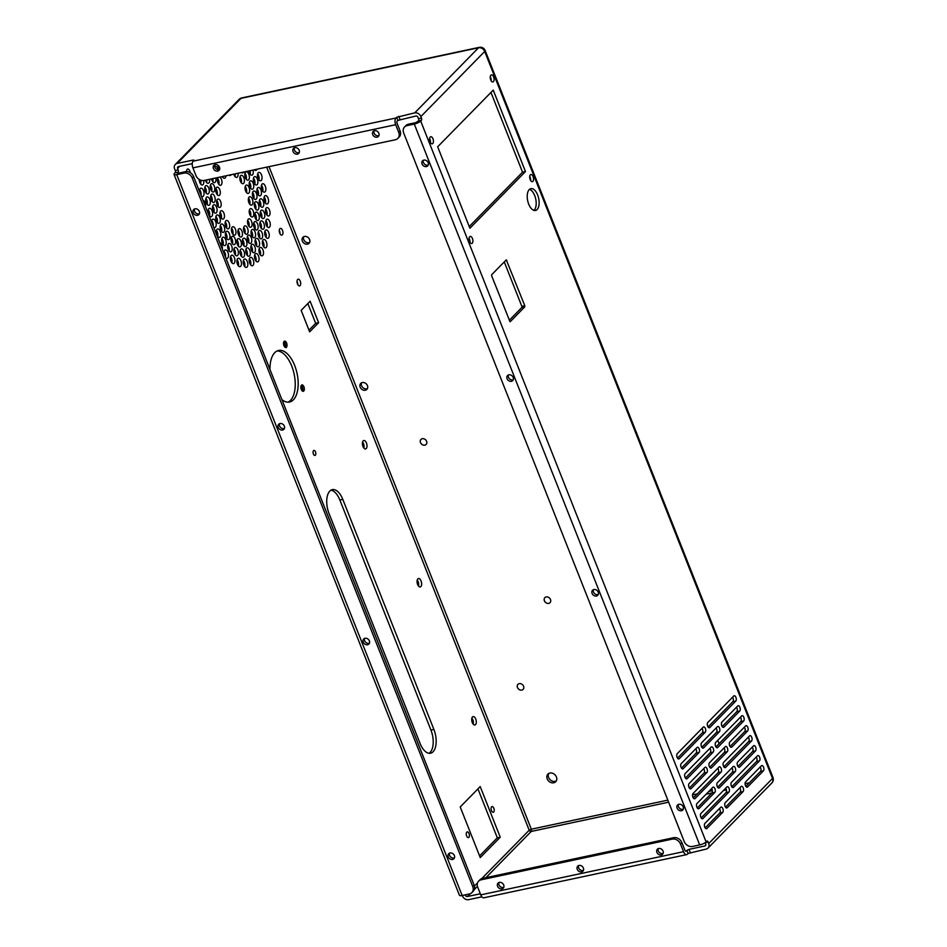 <?xml version="1.0" encoding="UTF-8"?>
<svg xmlns="http://www.w3.org/2000/svg" width="947" height="947" viewBox="0 0 947 947"><rect width="100%" height="100%" fill="white"/><g stroke="black" fill="none" stroke-linecap="round" stroke-linejoin="round"><path stroke-width="1.42" d="M367.448 388.554A4.285 3.516 44.4 0 1 362.76 387.465A4.285 3.516 44.4 0 1 361.588 382.801M309.61 242.468A4.285 3.516 44.4 0 1 304.922 241.378A4.285 3.516 44.4 0 1 303.738 236.714M715.968 746.887A5.445 4.463 44.4 0 1 715.944 746.887L740.743 721.614A2.829 1.432 78 0 0 740.483 717.151M556.303 780.908A5.445 4.463 44.4 0 1 550.1 779.665A5.445 4.463 44.4 0 1 548.727 773.486M395.692 124.708L398.734 132.379A6.866 5.623 44.4 0 1 397.835 138.416A6.866 5.623 44.4 0 1 395.361 139.754L204.173 180.451A6.866 5.623 -135.6 0 1 195.946 175.55L192.916 167.879L395.692 124.708A5.149 2.592 -102 0 1 395.941 118.008L396.627 117.298L397.858 120.411L415.887 116.019A1.716 1.409 44.4 0 1 417.947 117.239L418.527 118.73L421.474 118.103L420.87 116.576L484.698 51.458A5.149 1.409 -21.6 0 0 485.136 50.487L772.965 777.475A5.149 1.409 158.4 0 1 772.527 778.446A5.149 4.214 44.4 0 1 771.864 782.968A5.149 5.149 0 0 0 772.965 777.475M421.474 118.103A1.716 0.864 -102 0 1 421.391 120.34L420.705 121.05A5.149 1.409 158.4 0 1 414.289 124.081L407.044 125.62A6.866 5.623 -135.6 0 0 404.57 126.957A6.866 5.623 -135.6 0 0 403.682 132.994L684.231 841.563A6.866 5.623 44.4 0 0 692.446 846.464L699.691 844.925L414.289 124.081M699.691 844.925A5.149 1.409 158.4 0 0 706.107 841.895L706.793 841.185A1.716 0.864 -102 0 1 707.042 841.043A1.716 0.864 -102 0 1 708.096 842.025L708.699 843.552A5.149 4.214 44.4 0 1 708.025 848.086A5.149 4.214 44.4 0 1 706.178 849.08L688.102 853.484L686.871 850.37L686.196 851.057A1.716 0.864 -102 0 1 685.948 851.199A1.716 0.864 -102 0 1 684.894 850.228L681.876 842.605A6.866 5.623 -135.6 0 0 673.66 837.704L482.473 878.402A6.866 5.623 44.4 0 0 479.999 879.739L478.602 881.16A6.866 5.623 44.4 0 1 481.076 879.822L672.263 839.125L673.66 837.704M525.478 171.561L493.233 90.119L437.668 146.797L469.913 228.239L525.478 171.561L522.531 172.188L490.96 92.439M709.8 727.556L735.795 701.052A2.829 1.432 78 0 0 736.068 697.773A2.829 1.432 78 0 0 734.197 695.749A2.829 1.432 78 0 0 733.783 695.986L707.8 722.49A2.829 1.432 78 0 0 707.516 725.769A2.829 1.432 78 0 0 709.386 727.793A2.829 1.432 78 0 0 709.8 727.556L708.912 727.746M705.255 732.197A2.829 1.432 78 0 0 705.539 728.93A2.829 1.432 78 0 0 703.657 726.894A2.829 1.432 78 0 0 703.254 727.13L677.259 753.646A2.829 1.432 78 0 0 676.975 756.913A2.829 1.432 78 0 0 678.857 758.949A2.829 1.432 78 0 0 679.271 758.713L705.255 732.197L702.319 732.824A2.829 1.432 78 0 0 702.047 728.361M702.946 818.528L728.941 792.012A2.829 1.432 78 0 0 729.214 788.744A2.829 1.432 78 0 0 727.343 786.708A2.829 1.432 78 0 0 726.929 786.945L700.946 813.461A2.829 1.432 78 0 0 700.662 816.728A2.829 1.432 78 0 0 702.532 818.764A2.829 1.432 78 0 0 702.946 818.528L702.058 818.705M725.591 767.437L751.575 740.921A2.829 1.432 78 0 0 751.859 737.654A2.829 1.432 78 0 0 749.988 735.63A2.829 1.432 78 0 0 749.574 735.866L723.591 762.371A2.829 1.432 78 0 0 723.307 765.638A2.829 1.432 78 0 0 725.177 767.674A2.829 1.432 78 0 0 725.591 767.437L724.704 767.626M717.696 747.491L743.679 720.987A2.829 1.432 78 0 0 743.963 717.719A2.829 1.432 78 0 0 742.093 715.683A2.829 1.432 78 0 0 741.679 715.92L715.695 742.436A2.829 1.432 78 0 0 715.411 745.703A2.829 1.432 78 0 0 717.281 747.728A2.829 1.432 78 0 0 717.696 747.491L716.808 747.68M733.487 787.371L759.47 760.867A2.829 1.432 78 0 0 759.754 757.588A2.829 1.432 78 0 0 757.884 755.564A2.829 1.432 78 0 0 757.47 755.801L731.486 782.305A2.829 1.432 78 0 0 731.202 785.584A2.829 1.432 78 0 0 733.073 787.608A2.829 1.432 78 0 0 733.487 787.371L732.599 787.561M695.051 798.581L721.046 772.077A2.829 1.432 78 0 0 721.318 768.81A2.829 1.432 78 0 0 719.448 766.774A2.829 1.432 78 0 0 719.033 767.011L693.05 793.527A2.829 1.432 78 0 0 692.766 796.794A2.829 1.432 78 0 0 694.636 798.818A2.829 1.432 78 0 0 695.051 798.581L694.163 798.771M687.155 778.647L713.15 752.131A2.829 1.432 78 0 0 713.434 748.864A2.829 1.432 78 0 0 711.552 746.84A2.829 1.432 78 0 0 711.15 747.076L685.154 773.581A2.829 1.432 78 0 0 684.87 776.848A2.829 1.432 78 0 0 686.753 778.884A2.829 1.432 78 0 0 687.155 778.647L686.279 778.836M510.279 321.637L524.756 306.864L524.804 305.751L506.302 259.869L491.694 274.701L491.659 275.826L510.007 321.696M747.609 786.957L763.424 770.834A2.829 1.432 78 0 0 763.696 767.567A2.829 1.432 78 0 0 761.826 765.531A2.829 1.432 78 0 0 761.412 765.768L745.609 781.891A2.829 1.432 78 0 0 745.325 785.17A2.829 1.432 78 0 0 747.195 787.194A2.829 1.432 78 0 0 747.609 786.957L746.721 787.146M739.714 767.023L755.528 750.888A2.829 1.432 78 0 0 755.813 747.621A2.829 1.432 78 0 0 753.93 745.597A2.829 1.432 78 0 0 753.528 745.834L737.713 761.956A2.829 1.432 78 0 0 737.429 765.223A2.829 1.432 78 0 0 739.299 767.259A2.829 1.432 78 0 0 739.714 767.023L738.826 767.212M731.818 747.076L747.633 730.954A2.829 1.432 78 0 0 747.917 727.687A2.829 1.432 78 0 0 746.047 725.651A2.829 1.432 78 0 0 745.632 725.887L729.817 742.022A2.829 1.432 78 0 0 729.533 745.289A2.829 1.432 78 0 0 731.415 747.313A2.829 1.432 78 0 0 731.818 747.076L730.942 747.266M723.934 727.142L739.737 711.019A2.829 1.432 78 0 0 740.021 707.752A2.829 1.432 78 0 0 738.151 705.716A2.829 1.432 78 0 0 737.737 705.953L721.922 722.076A2.829 1.432 78 0 0 721.65 725.355A2.829 1.432 78 0 0 723.52 727.379A2.829 1.432 78 0 0 723.934 727.142L723.046 727.332M691.109 788.614L706.912 772.492A2.829 1.432 78 0 0 707.196 769.224A2.829 1.432 78 0 0 705.326 767.188A2.829 1.432 78 0 0 704.911 767.425L689.108 783.548A2.829 1.432 78 0 0 688.824 786.827A2.829 1.432 78 0 0 690.694 788.851A2.829 1.432 78 0 0 691.109 788.614L690.221 788.804M683.213 768.68L699.016 752.545A2.829 1.432 78 0 0 699.3 749.278A2.829 1.432 78 0 0 697.43 747.254A2.829 1.432 78 0 0 697.016 747.491L681.213 763.613A2.829 1.432 78 0 0 680.929 766.881A2.829 1.432 78 0 0 682.799 768.917A2.829 1.432 78 0 0 683.213 768.68L682.325 768.869M703.574 747.905L719.377 731.782A2.829 1.432 78 0 0 719.661 728.515A2.829 1.432 78 0 0 717.79 726.479A2.829 1.432 78 0 0 717.376 726.716L701.561 742.85A2.829 1.432 78 0 0 701.289 746.118A2.829 1.432 78 0 0 703.159 748.142A2.829 1.432 78 0 0 703.574 747.905L702.686 748.094M711.469 767.851L727.272 751.717A2.829 1.432 78 0 0 727.556 748.45A2.829 1.432 78 0 0 725.686 746.425A2.829 1.432 78 0 0 725.272 746.662L709.457 762.785A2.829 1.432 78 0 0 709.185 766.052A2.829 1.432 78 0 0 711.055 768.088A2.829 1.432 78 0 0 711.469 767.851L710.581 768.041M719.365 787.786L735.168 771.663A2.829 1.432 78 0 0 735.452 768.396A2.829 1.432 78 0 0 733.582 766.36A2.829 1.432 78 0 0 733.167 766.597L717.353 782.719A2.829 1.432 78 0 0 717.068 785.998A2.829 1.432 78 0 0 718.951 788.022A2.829 1.432 78 0 0 719.365 787.786L718.477 787.975M699.004 808.549L714.807 792.426A2.829 1.432 78 0 0 715.092 789.159A2.829 1.432 78 0 0 713.221 787.123A2.829 1.432 78 0 0 712.807 787.371L696.992 803.494A2.829 1.432 78 0 0 696.72 806.761A2.829 1.432 78 0 0 698.59 808.785A2.829 1.432 78 0 0 699.004 808.549L698.117 808.738M727.249 807.72L743.064 791.597A2.829 1.432 78 0 0 743.348 788.33A2.829 1.432 78 0 0 741.465 786.294A2.829 1.432 78 0 0 741.063 786.531L725.248 802.665A2.829 1.432 78 0 0 724.964 805.933A2.829 1.432 78 0 0 726.846 807.957A2.829 1.432 78 0 0 727.249 807.72L726.373 807.909M706.9 828.495L722.703 812.36A2.829 1.432 78 0 0 722.987 809.093A2.829 1.432 78 0 0 721.117 807.069A2.829 1.432 78 0 0 720.703 807.306L704.888 823.428A2.829 1.432 78 0 0 704.615 826.695A2.829 1.432 78 0 0 706.486 828.732A2.829 1.432 78 0 0 706.9 828.495L706.012 828.684M528.698 204.126A11.151 5.623 78 0 0 535.493 210.459A11.151 5.623 78 0 0 538.677 198.385A11.151 5.623 78 0 0 530.853 188.654A11.151 5.623 78 0 0 528.698 204.126M490.712 79.879A3.622 1.823 78 0 0 492.925 81.939A3.622 1.823 78 0 0 493.955 78.009A3.622 1.823 78 0 0 491.41 74.86A3.622 1.823 78 0 0 490.712 79.879M469.523 241.449A3.622 1.823 78 0 0 471.736 243.509A3.622 1.823 78 0 0 472.766 239.591A3.622 1.823 78 0 0 470.221 236.43A3.622 1.823 78 0 0 469.523 241.449M430.056 141.754A3.622 1.823 78 0 0 432.258 143.814A3.622 1.823 78 0 0 433.288 139.896A3.622 1.823 78 0 0 430.755 136.735A3.622 1.823 78 0 0 430.056 141.754M530.19 179.575A3.622 1.823 78 0 0 532.392 181.623A3.622 1.823 78 0 0 533.421 177.705A3.622 1.823 78 0 0 530.888 174.544A3.622 1.823 78 0 0 530.19 179.575M362.299 382.552A4.285 3.516 44.4 0 1 366.951 384.695A4.285 3.516 44.4 0 1 366.88 389.395A4.285 3.516 44.4 0 1 361.352 388.897A4.285 3.516 44.4 0 1 360.748 383.393A4.285 3.516 44.4 0 1 362.299 382.552M304.461 236.466A4.285 3.516 44.4 0 1 309.113 238.608A4.285 3.516 44.4 0 1 309.042 243.308A4.285 3.516 44.4 0 1 303.514 242.811A4.285 3.516 44.4 0 1 302.91 237.306A4.285 3.516 44.4 0 1 304.461 236.466M717.518 740.578A5.445 4.463 44.4 0 1 718.986 743.809M549.887 773.048A5.445 4.463 44.4 0 1 555.794 775.771A5.445 4.463 44.4 0 1 555.7 781.725A5.445 4.463 44.4 0 1 548.692 781.097A5.445 4.463 44.4 0 1 547.922 774.101A5.445 4.463 44.4 0 1 549.887 773.048M426.138 444.451A3.599 2.948 44.4 0 1 421.51 444.013A3.599 2.948 44.4 0 1 420.989 439.408A3.599 2.948 44.4 0 1 422.267 438.721A3.599 2.948 44.4 0 1 426.186 440.521A3.599 2.948 44.4 0 1 426.114 444.463A3.599 2.948 44.4 0 1 421.486 444.048A3.599 2.948 44.4 0 1 420.977 439.42M523.111 689.38A3.599 2.948 44.4 0 1 518.483 688.954A3.599 2.948 44.4 0 1 517.962 684.338A3.599 2.948 44.4 0 1 519.252 683.651A3.599 2.948 44.4 0 1 523.158 685.45A3.599 2.948 44.4 0 1 523.099 689.392A3.599 2.948 44.4 0 1 518.459 688.978A3.599 2.948 44.4 0 1 517.95 684.35M550.029 602.659A3.599 2.948 44.4 0 1 545.401 602.233A3.599 2.948 44.4 0 1 544.88 597.616A3.599 2.948 44.4 0 1 546.159 596.941A3.599 2.948 44.4 0 1 550.077 598.741A3.599 2.948 44.4 0 1 550.006 602.683A3.599 2.948 44.4 0 1 545.377 602.268A3.599 2.948 44.4 0 1 544.868 597.64M396.627 117.298L414.703 112.894A5.149 4.214 44.4 0 1 420.87 116.576M418.527 118.73A1.716 0.864 -102 0 1 418.456 120.967L421.391 120.34M407.044 125.62L408.441 124.199L415.638 122.672L418.456 120.967M690.245 852.478L689.014 849.364L704.899 845.979A1.716 1.409 44.4 0 0 705.752 844.179L705.148 842.664L708.096 842.025M469.25 226.546L522.531 172.188M735.795 701.052L732.848 701.668A2.829 1.432 78 0 0 732.587 697.205M732.848 701.668L708.06 726.965M677.519 758.109L702.319 732.824M728.941 792.012L725.994 792.639A2.829 1.432 78 0 0 725.733 788.176M725.994 792.639L701.206 817.924M751.575 740.921L748.639 741.548A2.829 1.432 78 0 0 748.379 737.086M748.639 741.548L723.851 766.833M759.47 760.867L756.535 761.483A2.829 1.432 78 0 0 756.274 757.02M756.535 761.483L731.747 786.779M721.046 772.077L718.098 772.705A2.829 1.432 78 0 0 717.838 768.23M718.098 772.705L693.311 797.99M713.15 752.131L710.203 752.758A2.829 1.432 78 0 0 709.942 748.296M710.203 752.758L685.415 778.043M504.254 261.905L521.856 306.378L521.821 307.491L509.273 320.299M763.424 770.834L760.477 771.462A2.829 1.432 78 0 0 760.216 766.987M760.477 771.462L745.869 786.365M755.528 750.888L752.581 751.516A2.829 1.432 78 0 0 752.32 747.053M752.581 751.516L737.973 766.419M747.633 730.954L744.697 731.581A2.829 1.432 78 0 0 744.425 727.118M744.697 731.581L730.078 746.485M739.737 711.019L736.802 711.647A2.829 1.432 78 0 0 736.541 707.172M736.802 711.647L722.182 726.55M706.912 772.492L703.976 773.119A2.829 1.432 78 0 0 703.716 768.644M703.976 773.119L689.369 788.022M699.016 752.545L696.081 753.173A2.829 1.432 78 0 0 695.82 748.71M696.081 753.173L681.473 768.076M719.377 731.782L716.441 732.41A2.829 1.432 78 0 0 716.181 727.947M716.441 732.41L701.834 747.313M727.272 751.717L724.337 752.344A2.829 1.432 78 0 0 724.076 747.881M724.337 752.344L709.717 767.248M735.168 771.663L732.232 772.29A2.829 1.432 78 0 0 731.972 767.816M732.232 772.29L717.613 787.194M714.807 792.426L711.872 793.053A2.829 1.432 78 0 0 711.611 788.591M711.872 793.053L697.264 807.957M743.064 791.597L740.116 792.225A2.829 1.432 78 0 0 739.856 787.762M740.116 792.225L725.509 807.128M722.703 812.36L719.767 812.988A2.829 1.432 78 0 0 719.507 808.525M719.767 812.988L705.148 827.891M533.942 210.376A11.151 5.623 78 0 0 535.73 199.012A11.151 5.623 78 0 0 529.468 189.364M491.126 80.72A3.622 1.823 78 0 0 490.274 76.695M469.937 242.29A3.622 1.823 78 0 0 469.085 238.265M430.471 142.595A3.622 1.823 78 0 0 429.607 138.582M530.592 180.404A3.622 1.823 78 0 0 529.74 176.391M192.916 167.879A5.149 2.592 -102 0 1 193.164 161.168L193.993 160.15L193.093 160.079L193.425 160.907M192.253 163.63L178.438 166.565A1.716 1.409 -135.6 0 0 177.598 168.412L178.178 169.904L175.242 170.519L174.639 168.992A5.149 4.214 -135.6 0 1 175.302 164.458A5.149 4.214 -135.6 0 1 177.16 163.464L193.093 160.079M462.266 895.471L462.467 895.969A5.149 4.214 -135.6 0 0 468.635 899.65L481.893 896.833M478.602 881.16A6.866 5.623 44.4 0 0 477.714 887.197L480.745 894.868A5.149 2.592 -102 0 0 483.881 897.792L686.67 854.62A5.149 2.592 -102 0 0 687.415 854.182L688.102 853.484M175.242 170.519A1.716 0.864 -102 0 1 175.159 172.756L174.473 173.467A5.149 1.409 -21.6 0 0 174.035 174.437A5.149 1.409 -21.6 0 0 176.746 174.65L183.99 173.112A6.866 5.623 44.4 0 1 192.217 178.012L472.754 886.581L474.151 885.173L193.602 176.592A6.866 5.623 44.4 0 0 185.387 171.691L178.178 173.218L177.278 173.147L178.095 172.141L175.159 172.756M301.146 385.63A4.984 2.51 -102 0 1 302.282 390.969M206.683 179.918A4.285 2.166 -102 0 1 206.564 182.416M227.813 244.942A4.285 2.166 -102 0 1 229.091 250.979M240.159 250.399A4.285 2.166 -102 0 1 241.438 256.436M247.368 236.572A4.285 2.166 -102 0 1 248.659 242.598M243.426 260.496A4.285 2.166 -102 0 1 244.705 266.521M245.924 249.333A4.285 2.166 -102 0 1 247.203 255.37M279.294 230.417A3.433 1.728 -102 0 1 279.992 233.743M208.233 209.796A4.285 2.166 -102 0 1 209.512 215.833M254.483 203.203A4.285 2.166 -102 0 1 255.773 209.24M242.55 239.709A4.285 2.166 -102 0 1 243.829 245.746M251.014 245.77A4.285 2.166 -102 0 1 252.304 251.807M243.734 227.363A4.285 2.166 -102 0 1 245.013 233.4M254.66 254.968A4.285 2.166 -102 0 1 255.95 261.005M249.369 258.874A4.285 2.166 -102 0 1 250.647 264.911M262.544 240.988A4.285 2.166 -102 0 1 263.834 247.013M247.7 220.32A4.285 2.166 -102 0 1 248.99 226.357M231.246 237.733A4.285 2.166 -102 0 1 232.524 243.77M212.696 206.221A4.285 2.166 -102 0 1 213.975 212.246M216.78 200.515A4.285 2.166 -102 0 1 218.07 206.553M240.029 176.805A4.285 2.166 -102 0 1 241.319 182.842M235.081 173.869A4.285 2.166 -102 0 1 234.986 176.544M220.071 212.211A4.285 2.166 -102 0 1 221.349 218.236M225.54 232.737A4.285 2.166 -102 0 1 226.818 238.774M225.268 221.941A4.285 2.166 -102 0 1 226.546 227.978M231.589 228.239A4.285 2.166 -102 0 1 232.879 234.276M211.797 220.651A4.285 2.166 -102 0 1 213.205 226.084M221.847 238.691A4.285 2.166 -102 0 1 223.137 244.717M237.046 240.112A4.285 2.166 -102 0 1 238.324 246.137M230.547 256.708A4.285 2.166 -102 0 1 231.826 262.745M237.07 259.762A4.285 2.166 -102 0 1 238.348 265.799M261.455 185.221A4.285 2.166 -102 0 1 262.733 191.258M259.407 200.326A4.285 2.166 -102 0 1 260.685 206.363M265.657 209.074A4.285 2.166 -102 0 1 266.936 215.099M249.381 210.092A4.285 2.166 -102 0 1 250.659 216.129M258.247 231.92A4.285 2.166 -102 0 1 259.537 237.957M265.882 220.663A4.285 2.166 -102 0 1 267.172 226.7M260.011 222.367A4.285 2.166 -102 0 1 261.301 228.393M223.019 176.438A4.285 2.166 -102 0 1 222.853 177.42M219.384 166.921A4.285 2.166 -102 0 1 219.207 168.211M215.916 188.654A4.285 2.166 -102 0 1 217.206 194.691M210.412 185.139A4.285 2.166 -102 0 1 211.702 191.164M200.456 180.072A4.285 2.166 -102 0 1 200.693 184.12M217.597 178.427A4.285 2.166 -102 0 1 218.875 184.464M244.989 173.277A4.285 2.166 -102 0 1 246.267 179.314M220.308 225.469A4.285 2.166 -102 0 1 221.598 231.506M210.814 195.544A4.285 2.166 -102 0 1 212.092 201.581M205.89 198.42A4.285 2.166 -102 0 1 207.18 204.457M215.928 216.425A4.285 2.166 -102 0 1 217.218 222.462M216.425 230.464A4.285 2.166 -102 0 1 217.703 236.501M199.639 189.684A4.285 2.166 -102 0 1 201.013 195.307M224.096 251.452A4.285 2.166 -102 0 1 225.481 257.087M238.076 230.145A4.285 2.166 -102 0 1 239.354 236.182M204.895 187.092A4.285 2.166 -102 0 1 206.174 193.129M212.838 178.604A4.285 2.166 -102 0 1 212.826 181.729M253.76 223.054A4.285 2.166 -102 0 1 255.039 229.091M248.516 198.231A4.285 2.166 -102 0 1 249.795 204.268M252.612 192.525A4.285 2.166 -102 0 1 253.891 198.562M254.885 213.62A4.285 2.166 -102 0 1 256.163 219.645M251.204 230.89A4.285 2.166 -102 0 1 252.482 236.916M249.369 182.321A4.285 2.166 -102 0 1 250.647 188.358M245.226 186.547A4.285 2.166 -102 0 1 246.516 192.572M264.154 197.106A4.285 2.166 -102 0 1 265.444 203.132M260.401 211.655A4.285 2.166 -102 0 1 261.692 217.68M253.5 178.107A4.285 2.166 -102 0 1 254.79 184.132M257.063 188.95A4.285 2.166 -102 0 1 258.353 194.987M250.044 170.685A4.285 2.166 -102 0 1 250.162 174.319M257.631 173.881A4.285 2.166 -102 0 1 258.922 179.918M255.205 239.851A4.285 2.166 -102 0 1 256.495 245.889M259.111 248.931A4.285 2.166 -102 0 1 260.401 254.968M264.829 231.435A4.285 2.166 -102 0 1 266.119 237.472M234.016 248.919A4.285 2.166 -102 0 1 235.306 254.944M330.905 490.191A17.153 8.653 -102 0 1 339.843 499.992L430.932 730.054A17.153 8.653 -102 0 1 429.027 753.291M417.236 580.049A4.285 2.166 -102 0 1 418.527 586.086M471.89 718.086A4.285 2.166 -102 0 1 473.18 724.112M277.151 350.946A26.35 13.294 -102 0 1 294.138 374.101A26.35 13.294 -102 0 1 288.054 402.167M362.583 442.012A4.285 2.166 -102 0 1 363.873 448.049M308.982 330.148L315.671 323.329L307.846 303.549M297.027 281.212A3.433 1.728 -102 0 1 297.737 284.538M283.816 341.855A4.984 2.51 -102 0 1 284.952 347.194M479.596 855.899L497.317 837.823L477.939 788.898M397.858 120.411L397.184 121.098A1.716 0.864 -102 0 0 397.101 123.335L400.119 130.958A6.866 5.623 44.4 0 1 399.232 136.995L397.835 138.416M408.441 124.199A6.866 5.623 -135.6 0 0 405.967 125.537L404.57 126.957M508.397 374.976A3.622 2.959 -135.6 0 0 509.261 378.563A3.622 2.959 -135.6 0 0 512.812 379.889A3.622 2.959 -135.6 0 0 513.274 379.747M593.414 589.697A3.622 2.959 -135.6 0 0 594.278 593.284A3.622 2.959 -135.6 0 0 597.829 594.609A3.622 2.959 -135.6 0 0 598.279 594.467M423.38 160.256A3.622 2.959 -135.6 0 0 424.244 163.843A3.622 2.959 -135.6 0 0 427.795 165.169A3.622 2.959 -135.6 0 0 428.257 165.027M678.431 804.417A3.622 2.959 -135.6 0 0 679.295 808.004A3.622 2.959 -135.6 0 0 682.834 809.33A3.622 2.959 -135.6 0 0 683.296 809.188M596.432 596.03A3.622 2.959 -135.6 0 0 597.735 595.32A3.622 2.959 -135.6 0 0 597.226 590.679A3.622 2.959 -135.6 0 0 592.562 590.253A3.622 2.959 -135.6 0 0 592.502 594.219A3.622 2.959 -135.6 0 0 596.432 596.03M426.41 166.589A3.622 2.959 -135.6 0 0 427.713 165.879A3.622 2.959 -135.6 0 0 427.204 161.227A3.622 2.959 -135.6 0 0 422.54 160.812A3.622 2.959 -135.6 0 0 422.48 164.778A3.622 2.959 -135.6 0 0 426.41 166.589M511.416 381.31A3.622 2.959 -135.6 0 0 512.718 380.599A3.622 2.959 -135.6 0 0 512.209 375.947A3.622 2.959 -135.6 0 0 507.556 375.533A3.622 2.959 -135.6 0 0 507.485 379.498A3.622 2.959 -135.6 0 0 511.416 381.31M681.449 810.75A3.622 2.959 -135.6 0 0 682.751 810.04A3.622 2.959 -135.6 0 0 682.242 805.4A3.622 2.959 -135.6 0 0 677.578 804.974A3.622 2.959 -135.6 0 0 677.519 808.939A3.622 2.959 -135.6 0 0 681.449 810.75M689.014 849.364L686.871 850.37M465.214 894.844L465.391 895.306A1.716 1.409 -135.6 0 0 467.439 896.525L480.318 893.79M686.67 854.62A5.149 2.592 -102 0 1 683.521 851.696L680.491 844.026A6.866 5.623 -135.6 0 0 672.263 839.125M178.178 169.904A1.716 0.864 -102 0 1 178.095 172.141M174.035 174.437L459.437 895.282A5.149 1.409 -21.6 0 0 462.148 895.495L176.746 174.65M472.754 886.581A6.866 5.623 -135.6 0 1 471.866 892.619A6.866 5.623 -135.6 0 1 469.392 893.956L462.148 895.495M301.253 385.441A3.267 1.645 -102 0 1 301.501 385.63A3.267 1.645 -102 0 1 302.602 390.827A3.267 1.645 -102 0 1 302.46 391.099M209.63 179.291A4.285 2.166 -102 0 1 208.293 183.28A4.285 2.166 -102 0 1 205.677 180.841A4.285 2.166 -102 0 1 205.44 180.179M186.571 171.561A3.433 1.728 -102 0 1 187.695 169.028A3.433 1.728 -102 0 1 190.205 172.614M228.203 249.404A4.285 2.166 -102 0 1 229.032 243.45A4.285 2.166 -102 0 1 232.039 247.191A4.285 2.166 -102 0 1 230.819 251.843A4.285 2.166 -102 0 1 228.203 249.404M240.55 254.861A4.285 2.166 -102 0 1 241.378 248.919A4.285 2.166 -102 0 1 244.385 252.66A4.285 2.166 -102 0 1 243.166 257.3A4.285 2.166 -102 0 1 240.55 254.861M247.759 241.023A4.285 2.166 -102 0 1 248.599 235.081A4.285 2.166 -102 0 1 251.606 238.822A4.285 2.166 -102 0 1 250.375 243.462A4.285 2.166 -102 0 1 247.759 241.023M257.004 169.205A4.285 2.166 -102 0 1 255.868 170.424A4.285 2.166 -102 0 1 254.341 169.773M243.817 264.959A4.285 2.166 -102 0 1 244.646 259.005A4.285 2.166 -102 0 1 247.652 262.745A4.285 2.166 -102 0 1 246.433 267.397A4.285 2.166 -102 0 1 243.817 264.959M246.315 253.796A4.285 2.166 -102 0 1 247.143 247.842A4.285 2.166 -102 0 1 250.15 251.594A4.285 2.166 -102 0 1 248.931 256.235A4.285 2.166 -102 0 1 246.315 253.796M279.732 233.175A3.433 1.728 -102 0 1 280.395 228.416A3.433 1.728 -102 0 1 282.81 231.411A3.433 1.728 -102 0 1 281.827 235.128A3.433 1.728 -102 0 1 279.732 233.175M208.624 214.259A4.285 2.166 -102 0 1 209.453 208.304A4.285 2.166 -102 0 1 212.459 212.045A4.285 2.166 -102 0 1 211.24 216.697A4.285 2.166 -102 0 1 208.624 214.259M231.175 174.71A4.285 2.166 -102 0 1 230.228 175.503A4.285 2.166 -102 0 1 229.044 175.159M254.873 207.665A4.285 2.166 -102 0 1 255.702 201.711A4.285 2.166 -102 0 1 258.72 205.452A4.285 2.166 -102 0 1 257.489 210.104A4.285 2.166 -102 0 1 254.873 207.665M242.929 244.172A4.285 2.166 -102 0 1 243.77 238.218A4.285 2.166 -102 0 1 246.776 241.97A4.285 2.166 -102 0 1 245.545 246.611A4.285 2.166 -102 0 1 242.929 244.172M251.405 250.233A4.285 2.166 -102 0 1 252.233 244.279A4.285 2.166 -102 0 1 255.24 248.019A4.285 2.166 -102 0 1 254.021 252.671A4.285 2.166 -102 0 1 251.405 250.233M244.125 231.826A4.285 2.166 -102 0 1 244.953 225.871A4.285 2.166 -102 0 1 247.96 229.612A4.285 2.166 -102 0 1 246.741 234.264A4.285 2.166 -102 0 1 244.125 231.826M255.051 259.431A4.285 2.166 -102 0 1 255.879 253.476A4.285 2.166 -102 0 1 258.886 257.229A4.285 2.166 -102 0 1 257.667 261.869A4.285 2.166 -102 0 1 255.051 259.431M249.748 263.337A4.285 2.166 -102 0 1 250.588 257.383A4.285 2.166 -102 0 1 253.595 261.123A4.285 2.166 -102 0 1 252.364 265.776A4.285 2.166 -102 0 1 249.748 263.337M262.935 245.451A4.285 2.166 -102 0 1 263.763 239.496A4.285 2.166 -102 0 1 266.782 243.237A4.285 2.166 -102 0 1 265.551 247.877A4.285 2.166 -102 0 1 262.935 245.451M248.09 224.782A4.285 2.166 -102 0 1 248.919 218.828A4.285 2.166 -102 0 1 251.926 222.581A4.285 2.166 -102 0 1 250.706 227.221A4.285 2.166 -102 0 1 248.09 224.782M231.624 242.195A4.285 2.166 -102 0 1 232.465 236.241A4.285 2.166 -102 0 1 235.472 239.982A4.285 2.166 -102 0 1 234.24 244.634A4.285 2.166 -102 0 1 231.624 242.195M214.685 166.743A4.285 2.166 -102 0 1 215.312 166.376A4.285 2.166 -102 0 1 218.236 169.726M213.075 210.684A4.285 2.166 -102 0 1 213.915 204.73A4.285 2.166 -102 0 1 216.922 208.47A4.285 2.166 -102 0 1 215.691 213.122A4.285 2.166 -102 0 1 213.075 210.684M217.171 204.978A4.285 2.166 -102 0 1 217.999 199.024A4.285 2.166 -102 0 1 221.018 202.776A4.285 2.166 -102 0 1 219.787 207.417A4.285 2.166 -102 0 1 217.171 204.978M240.42 181.268A4.285 2.166 -102 0 1 241.248 175.313A4.285 2.166 -102 0 1 244.255 179.054A4.285 2.166 -102 0 1 243.036 183.706A4.285 2.166 -102 0 1 240.42 181.268M238.028 173.242A4.285 2.166 -102 0 1 236.714 177.409A4.285 2.166 -102 0 1 234.098 174.97A4.285 2.166 -102 0 1 233.826 174.141M243.758 172.023A4.285 2.166 -102 0 1 242.763 172.91A4.285 2.166 -102 0 1 241.509 172.508M220.462 216.674A4.285 2.166 -102 0 1 221.29 210.719A4.285 2.166 -102 0 1 224.297 214.46A4.285 2.166 -102 0 1 223.078 219.1A4.285 2.166 -102 0 1 220.462 216.674M225.919 237.2A4.285 2.166 -102 0 1 226.759 231.246A4.285 2.166 -102 0 1 229.766 234.986A4.285 2.166 -102 0 1 228.535 239.638A4.285 2.166 -102 0 1 225.919 237.2M225.658 226.404A4.285 2.166 -102 0 1 226.487 220.45A4.285 2.166 -102 0 1 229.494 224.19A4.285 2.166 -102 0 1 228.274 228.843A4.285 2.166 -102 0 1 225.658 226.404M231.979 232.702A4.285 2.166 -102 0 1 232.808 226.747A4.285 2.166 -102 0 1 235.815 230.488A4.285 2.166 -102 0 1 234.596 235.14A4.285 2.166 -102 0 1 231.979 232.702M211.607 222.072A4.285 2.166 -102 0 1 213.016 219.159A4.285 2.166 -102 0 1 216.023 222.9A4.285 2.166 -102 0 1 214.803 227.54A4.285 2.166 -102 0 1 213.655 227.233M222.237 243.154A4.285 2.166 -102 0 1 223.066 237.2A4.285 2.166 -102 0 1 226.073 240.94A4.285 2.166 -102 0 1 224.853 245.593A4.285 2.166 -102 0 1 222.237 243.154M219.799 242.74A4.285 2.166 -102 0 1 222.32 249.108M237.437 244.575A4.285 2.166 -102 0 1 238.265 238.62A4.285 2.166 -102 0 1 241.272 242.361A4.285 2.166 -102 0 1 240.053 247.013A4.285 2.166 -102 0 1 237.437 244.575M230.938 261.171A4.285 2.166 -102 0 1 231.766 255.216A4.285 2.166 -102 0 1 234.773 258.969A4.285 2.166 -102 0 1 233.554 263.609A4.285 2.166 -102 0 1 230.938 261.171M237.46 264.225A4.285 2.166 -102 0 1 238.289 258.271A4.285 2.166 -102 0 1 241.296 262.011A4.285 2.166 -102 0 1 240.076 266.663A4.285 2.166 -102 0 1 237.46 264.225M261.846 189.684A4.285 2.166 -102 0 1 262.674 183.73A4.285 2.166 -102 0 1 265.681 187.47A4.285 2.166 -102 0 1 264.462 192.123A4.285 2.166 -102 0 1 261.846 189.684M259.798 204.789A4.285 2.166 -102 0 1 260.626 198.834A4.285 2.166 -102 0 1 263.633 202.575A4.285 2.166 -102 0 1 262.414 207.227A4.285 2.166 -102 0 1 259.798 204.789M266.048 213.525A4.285 2.166 -102 0 1 266.876 207.582A4.285 2.166 -102 0 1 269.883 211.323A4.285 2.166 -102 0 1 268.664 215.963A4.285 2.166 -102 0 1 266.048 213.525M249.771 214.555A4.285 2.166 -102 0 1 250.6 208.6A4.285 2.166 -102 0 1 253.607 212.341A4.285 2.166 -102 0 1 252.387 216.993A4.285 2.166 -102 0 1 249.771 214.555M258.638 236.383A4.285 2.166 -102 0 1 259.466 230.429A4.285 2.166 -102 0 1 262.485 234.181A4.285 2.166 -102 0 1 261.254 238.822A4.285 2.166 -102 0 1 258.638 236.383M266.273 225.126A4.285 2.166 -102 0 1 267.101 219.171A4.285 2.166 -102 0 1 270.108 222.912A4.285 2.166 -102 0 1 268.889 227.564A4.285 2.166 -102 0 1 266.273 225.126M260.401 226.83A4.285 2.166 -102 0 1 261.23 220.876A4.285 2.166 -102 0 1 264.237 224.617A4.285 2.166 -102 0 1 263.017 229.257A4.285 2.166 -102 0 1 260.401 226.83M225.954 175.811A4.285 2.166 -102 0 1 224.569 178.285A4.285 2.166 -102 0 1 222.296 176.592M219.763 168.755A4.285 2.166 -102 0 1 218.307 166.648A4.285 2.166 -102 0 1 217.893 165.228M216.307 193.117A4.285 2.166 -102 0 1 217.135 187.163A4.285 2.166 -102 0 1 220.142 190.915A4.285 2.166 -102 0 1 218.923 195.555A4.285 2.166 -102 0 1 216.307 193.117M210.802 189.589A4.285 2.166 -102 0 1 211.631 183.647A4.285 2.166 -102 0 1 214.649 187.388A4.285 2.166 -102 0 1 213.418 192.028A4.285 2.166 -102 0 1 210.802 189.589M203.676 180.534A4.285 2.166 -102 0 1 202.421 184.985A4.285 2.166 -102 0 1 199.805 182.546A4.285 2.166 -102 0 1 199.225 179.445M219.775 177.125A4.285 2.166 -102 0 1 221.965 181.587A4.285 2.166 -102 0 1 220.604 185.328A4.285 2.166 -102 0 1 217.988 182.889A4.285 2.166 -102 0 1 218.011 177.503M245.368 177.74A4.285 2.166 -102 0 1 246.208 171.786A4.285 2.166 -102 0 1 249.215 175.526A4.285 2.166 -102 0 1 247.984 180.179A4.285 2.166 -102 0 1 245.368 177.74M220.698 229.932A4.285 2.166 -102 0 1 221.527 223.977A4.285 2.166 -102 0 1 224.546 227.73A4.285 2.166 -102 0 1 223.314 232.37A4.285 2.166 -102 0 1 220.698 229.932M211.193 200.006A4.285 2.166 -102 0 1 212.033 194.052A4.285 2.166 -102 0 1 215.04 197.793A4.285 2.166 -102 0 1 213.809 202.445A4.285 2.166 -102 0 1 211.193 200.006M206.28 202.883A4.285 2.166 -102 0 1 207.109 196.929A4.285 2.166 -102 0 1 210.116 200.669A4.285 2.166 -102 0 1 208.896 205.321A4.285 2.166 -102 0 1 206.28 202.883M216.318 220.888A4.285 2.166 -102 0 1 217.147 214.933A4.285 2.166 -102 0 1 220.166 218.674A4.285 2.166 -102 0 1 218.935 223.326A4.285 2.166 -102 0 1 216.318 220.888M216.816 234.927A4.285 2.166 -102 0 1 217.644 228.973A4.285 2.166 -102 0 1 220.651 232.725A4.285 2.166 -102 0 1 219.432 237.366A4.285 2.166 -102 0 1 216.816 234.927M202.942 200.184A4.285 2.166 -102 0 1 205.475 206.564M199.462 191.377A4.285 2.166 -102 0 1 200.859 188.193A4.285 2.166 -102 0 1 203.865 191.933A4.285 2.166 -102 0 1 202.646 196.574A4.285 2.166 -102 0 1 201.344 196.147M223.918 253.157A4.285 2.166 -102 0 1 225.315 249.961A4.285 2.166 -102 0 1 228.334 253.713A4.285 2.166 -102 0 1 227.102 258.353A4.285 2.166 -102 0 1 225.8 257.915M238.466 234.607A4.285 2.166 -102 0 1 239.295 228.653A4.285 2.166 -102 0 1 242.302 232.394A4.285 2.166 -102 0 1 241.083 237.046A4.285 2.166 -102 0 1 238.466 234.607M205.286 191.554A4.285 2.166 -102 0 1 206.115 185.6A4.285 2.166 -102 0 1 209.121 189.353A4.285 2.166 -102 0 1 207.902 193.993A4.285 2.166 -102 0 1 205.286 191.554M215.774 177.977A4.285 2.166 -102 0 1 214.543 182.593A4.285 2.166 -102 0 1 211.927 180.155A4.285 2.166 -102 0 1 211.548 178.888M254.151 227.517A4.285 2.166 -102 0 1 254.98 221.562A4.285 2.166 -102 0 1 257.986 225.315A4.285 2.166 -102 0 1 256.767 229.955A4.285 2.166 -102 0 1 254.151 227.517M248.895 202.694A4.285 2.166 -102 0 1 249.736 196.739A4.285 2.166 -102 0 1 252.742 200.48A4.285 2.166 -102 0 1 251.511 205.132A4.285 2.166 -102 0 1 248.895 202.694M252.991 196.988A4.285 2.166 -102 0 1 253.832 191.034A4.285 2.166 -102 0 1 256.838 194.786A4.285 2.166 -102 0 1 255.607 199.426A4.285 2.166 -102 0 1 252.991 196.988M255.276 218.082A4.285 2.166 -102 0 1 256.104 212.128A4.285 2.166 -102 0 1 259.111 215.869A4.285 2.166 -102 0 1 257.892 220.509A4.285 2.166 -102 0 1 255.276 218.082M251.582 235.353A4.285 2.166 -102 0 1 252.423 229.399A4.285 2.166 -102 0 1 255.43 233.14A4.285 2.166 -102 0 1 254.198 237.78A4.285 2.166 -102 0 1 251.582 235.353M249.759 186.784A4.285 2.166 -102 0 1 250.588 180.83A4.285 2.166 -102 0 1 253.595 184.57A4.285 2.166 -102 0 1 252.376 189.222A4.285 2.166 -102 0 1 249.759 186.784M245.616 190.998A4.285 2.166 -102 0 1 246.445 185.056A4.285 2.166 -102 0 1 249.452 188.796A4.285 2.166 -102 0 1 248.232 193.437A4.285 2.166 -102 0 1 245.616 190.998M264.544 201.557A4.285 2.166 -102 0 1 265.373 195.615A4.285 2.166 -102 0 1 268.392 199.355A4.285 2.166 -102 0 1 267.161 203.996A4.285 2.166 -102 0 1 264.544 201.557M260.792 216.117A4.285 2.166 -102 0 1 261.621 210.163A4.285 2.166 -102 0 1 264.627 213.904A4.285 2.166 -102 0 1 263.408 218.544A4.285 2.166 -102 0 1 260.792 216.117M253.891 182.57A4.285 2.166 -102 0 1 254.719 176.615A4.285 2.166 -102 0 1 257.726 180.356A4.285 2.166 -102 0 1 256.507 184.996A4.285 2.166 -102 0 1 253.891 182.57M257.454 193.413A4.285 2.166 -102 0 1 258.282 187.459A4.285 2.166 -102 0 1 261.289 191.211A4.285 2.166 -102 0 1 260.07 195.851A4.285 2.166 -102 0 1 257.454 193.413M252.991 170.058A4.285 2.166 -102 0 1 251.878 175.183A4.285 2.166 -102 0 1 249.262 172.745A4.285 2.166 -102 0 1 248.777 170.957M258.022 178.344A4.285 2.166 -102 0 1 258.851 172.39A4.285 2.166 -102 0 1 261.869 176.142A4.285 2.166 -102 0 1 260.638 180.782A4.285 2.166 -102 0 1 258.022 178.344M255.595 244.314A4.285 2.166 -102 0 1 256.424 238.36A4.285 2.166 -102 0 1 259.431 242.101A4.285 2.166 -102 0 1 258.211 246.753A4.285 2.166 -102 0 1 255.595 244.314M259.502 253.394A4.285 2.166 -102 0 1 260.33 247.439A4.285 2.166 -102 0 1 263.337 251.18A4.285 2.166 -102 0 1 262.118 255.832A4.285 2.166 -102 0 1 259.502 253.394M265.219 235.898A4.285 2.166 -102 0 1 266.048 229.955A4.285 2.166 -102 0 1 269.066 233.696A4.285 2.166 -102 0 1 267.835 238.336A4.285 2.166 -102 0 1 265.219 235.898M234.406 253.382A4.285 2.166 -102 0 1 235.235 247.427A4.285 2.166 -102 0 1 238.253 251.168A4.285 2.166 -102 0 1 237.022 255.808A4.285 2.166 -102 0 1 234.406 253.382M466.658 835.941A2.912 1.468 -102 0 1 467.226 831.892A2.912 1.468 -102 0 1 469.274 834.437A2.912 1.468 -102 0 1 468.434 837.598A2.912 1.468 -102 0 1 466.658 835.941M491.469 810.62A2.912 1.468 -102 0 1 492.038 806.572A2.912 1.468 -102 0 1 494.085 809.117A2.912 1.468 -102 0 1 493.257 812.277A2.912 1.468 -102 0 1 491.469 810.62M329 513.428L420.089 743.49A17.153 8.653 -102 0 0 430.554 753.232A17.153 8.653 -102 0 0 433.88 729.427L342.79 499.365A17.153 8.653 -102 0 0 332.326 489.623A17.153 8.653 -102 0 0 329 513.428M417.627 584.512A4.285 2.166 -102 0 1 418.456 578.558A4.285 2.166 -102 0 1 421.462 582.298A4.285 2.166 -102 0 1 420.243 586.951A4.285 2.166 -102 0 1 417.627 584.512M472.281 722.549A4.285 2.166 -102 0 1 473.109 716.595A4.285 2.166 -102 0 1 476.116 720.336A4.285 2.166 -102 0 1 474.897 724.976A4.285 2.166 -102 0 1 472.281 722.549M269.966 369.448A26.35 13.294 -102 0 1 278.584 350.461A26.35 13.294 -102 0 1 297.074 373.473A26.35 13.294 -102 0 1 289.557 402.013A26.35 13.294 -102 0 1 281.91 399.634M362.973 446.475A4.285 2.166 -102 0 1 363.802 440.521A4.285 2.166 -102 0 1 366.82 444.261A4.285 2.166 -102 0 1 365.589 448.914A4.285 2.166 -102 0 1 362.973 446.475M309.657 331.841L318.618 322.702L310.119 301.229L301.158 310.367L309.657 331.841M315.671 323.329L318.618 322.702M297.476 283.958A3.433 1.728 -102 0 1 298.139 279.199A3.433 1.728 -102 0 1 300.542 282.194A3.433 1.728 -102 0 1 299.56 285.911A3.433 1.728 -102 0 1 297.476 283.958M313.398 453.98A2.569 1.302 -102 0 1 313.895 450.417A2.569 1.302 -102 0 1 315.706 452.654A2.569 1.302 -102 0 1 314.972 455.448A2.569 1.302 -102 0 1 313.398 453.98M283.922 341.666A3.267 1.645 -102 0 1 284.171 341.867A3.267 1.645 -102 0 1 285.272 347.052A3.267 1.645 -102 0 1 285.13 347.336M497.317 837.823L500.253 837.195L480.212 786.578L460.218 806.974L480.259 857.591L500.253 837.195M374.053 130.84A3.622 2.959 -135.6 0 0 374.917 134.427A3.622 2.959 -135.6 0 0 378.457 135.752A3.622 2.959 -135.6 0 0 378.918 135.61M294.387 147.803A3.622 2.959 -135.6 0 0 295.251 151.39A3.622 2.959 -135.6 0 0 298.802 152.716A3.622 2.959 -135.6 0 0 299.252 152.574M214.72 164.766A3.622 2.959 -135.6 0 0 215.585 168.353A3.622 2.959 -135.6 0 0 219.136 169.679A3.622 2.959 -135.6 0 0 219.597 169.537M377.072 137.173A3.622 2.959 -135.6 0 0 378.374 136.475A3.622 2.959 -135.6 0 0 377.865 131.822A3.622 2.959 -135.6 0 0 373.201 131.408A3.622 2.959 -135.6 0 0 373.142 135.362A3.622 2.959 -135.6 0 0 377.072 137.173M297.405 154.136A3.622 2.959 -135.6 0 0 298.707 153.438A3.622 2.959 -135.6 0 0 298.198 148.786A3.622 2.959 -135.6 0 0 293.546 148.359A3.622 2.959 -135.6 0 0 293.475 152.325A3.622 2.959 -135.6 0 0 297.405 154.136M217.739 171.099A3.622 2.959 -135.6 0 0 219.041 170.389A3.622 2.959 -135.6 0 0 218.532 165.737A3.622 2.959 -135.6 0 0 213.88 165.323A3.622 2.959 -135.6 0 0 213.821 169.288A3.622 2.959 -135.6 0 0 217.739 171.099M283.958 345.679A3.267 1.645 -102 0 1 284.585 341.145A3.267 1.645 -102 0 1 286.882 343.998A3.267 1.645 -102 0 1 285.947 347.537A3.267 1.645 -102 0 1 283.958 345.679M301.288 389.454A3.267 1.645 -102 0 1 301.915 384.92A3.267 1.645 -102 0 1 304.212 387.773A3.267 1.645 -102 0 1 303.277 391.312A3.267 1.645 -102 0 1 301.288 389.454M578.581 865.582A3.622 2.959 -135.6 0 0 579.434 869.168A3.622 2.959 -135.6 0 0 582.985 870.494A3.622 2.959 -135.6 0 0 583.447 870.352M658.236 848.619A3.622 2.959 -135.6 0 0 659.1 852.217A3.622 2.959 -135.6 0 0 662.651 853.531A3.622 2.959 -135.6 0 0 663.113 853.401M498.915 882.545A3.622 2.959 -135.6 0 0 499.779 886.132A3.622 2.959 -135.6 0 0 503.331 887.457A3.622 2.959 -135.6 0 0 503.78 887.315M661.255 854.952A3.622 2.959 -135.6 0 0 662.557 854.253A3.622 2.959 -135.6 0 0 662.048 849.601A3.622 2.959 -135.6 0 0 657.396 849.187A3.622 2.959 -135.6 0 0 657.336 853.152A3.622 2.959 -135.6 0 0 661.255 854.952M581.6 871.915A3.622 2.959 -135.6 0 0 582.902 871.216A3.622 2.959 -135.6 0 0 582.393 866.564A3.622 2.959 -135.6 0 0 577.729 866.15A3.622 2.959 -135.6 0 0 577.67 870.104A3.622 2.959 -135.6 0 0 581.6 871.915M501.934 888.878A3.622 2.959 -135.6 0 0 503.236 888.168A3.622 2.959 -135.6 0 0 502.727 883.527A3.622 2.959 -135.6 0 0 498.063 883.101A3.622 2.959 -135.6 0 0 498.004 887.067A3.622 2.959 -135.6 0 0 501.934 888.878M471.866 892.619L473.251 891.198A6.866 5.623 -135.6 0 0 474.151 885.173M194.537 208.967A3.622 2.959 -135.6 0 0 195.402 212.566A3.622 2.959 -135.6 0 0 198.953 213.88A3.622 2.959 -135.6 0 0 199.403 213.738M449.576 853.129A3.622 2.959 -135.6 0 0 450.441 856.727A3.622 2.959 -135.6 0 0 453.992 858.041A3.622 2.959 -135.6 0 0 454.442 857.911M279.554 423.688A3.622 2.959 -135.6 0 0 280.407 427.286A3.622 2.959 -135.6 0 0 283.958 428.6A3.622 2.959 -135.6 0 0 284.42 428.47M364.559 638.408A3.622 2.959 -135.6 0 0 365.424 642.007A3.622 2.959 -135.6 0 0 368.975 643.321A3.622 2.959 -135.6 0 0 369.437 643.191M197.556 215.3A3.622 2.959 -135.6 0 0 198.858 214.602A3.622 2.959 -135.6 0 0 198.349 209.95A3.622 2.959 -135.6 0 0 193.685 209.536A3.622 2.959 -135.6 0 0 193.626 213.489A3.622 2.959 -135.6 0 0 197.556 215.3M282.573 430.021A3.622 2.959 -135.6 0 0 283.875 429.322A3.622 2.959 -135.6 0 0 283.366 424.67A3.622 2.959 -135.6 0 0 278.702 424.256A3.622 2.959 -135.6 0 0 278.643 428.21A3.622 2.959 -135.6 0 0 282.573 430.021M367.578 644.741A3.622 2.959 -135.6 0 0 368.88 644.043A3.622 2.959 -135.6 0 0 368.371 639.391A3.622 2.959 -135.6 0 0 363.719 638.976A3.622 2.959 -135.6 0 0 363.66 642.93A3.622 2.959 -135.6 0 0 367.578 644.741M452.595 859.462A3.622 2.959 -135.6 0 0 453.897 858.763A3.622 2.959 -135.6 0 0 453.388 854.111A3.622 2.959 -135.6 0 0 448.736 853.697A3.622 2.959 -135.6 0 0 448.665 857.662A3.622 2.959 -135.6 0 0 452.595 859.462M177.16 163.464L240.988 98.346L478.531 47.776A5.149 4.214 44.4 0 1 484.698 51.458L772.527 778.446L708.699 843.552M414.703 112.894L478.531 47.776A5.149 2.592 -102 0 1 479.277 47.35A5.149 5.149 0 0 1 485.136 50.487M706.107 841.895L420.705 121.05M241.745 97.92A5.149 5.149 0 0 0 239.141 99.352A5.149 4.214 -135.6 0 1 240.988 98.346A5.149 2.592 -102 0 1 241.745 97.92L479.277 47.35M398.77 116.292L400.001 119.405M679.271 758.713L678.383 758.89M743.679 720.987L740.743 721.614M506.823 260.354L505.485 260.638M524.804 305.751L521.856 306.378M524.756 306.864L521.821 307.491M193.164 161.168L395.941 118.008M667.824 800.144L531.326 829.205L269.007 166.648M749.373 782.79L745.1 783.702M712.345 790.674L708.829 791.42M697.359 793.858L692.553 794.888M705.835 845.02L704.899 845.979M668.641 802.192L531.243 831.442L485.929 877.668M477.43 886.345L474.317 889.517M470.197 893.719L467.439 896.525M746.627 785.596L745.573 785.821M726.408 789.893L723.425 790.532M711.943 792.97L706.083 794.225M694.613 796.664L692.849 797.043M398.734 132.379L400.119 130.958M480.745 894.868L683.521 851.696M680.491 844.026L681.876 842.605M183.99 173.112L185.387 171.691M339.843 499.992L342.79 499.365M430.932 730.054L433.88 729.427M481.751 878.615L529.195 830.211A1.716 1.409 -135.6 0 0 531.243 831.442A1.716 0.864 -102 0 0 531.326 829.205L529.195 830.211L266.663 167.145M179.658 166.305L177.598 168.412M477.513 882.935L474.435 886.072M466.007 894.678L465.391 895.306M481.076 879.822L482.473 878.402M192.217 178.012L193.602 176.592M771.864 782.968L708.025 848.086M175.302 164.458L239.141 99.352"/></g></svg>
